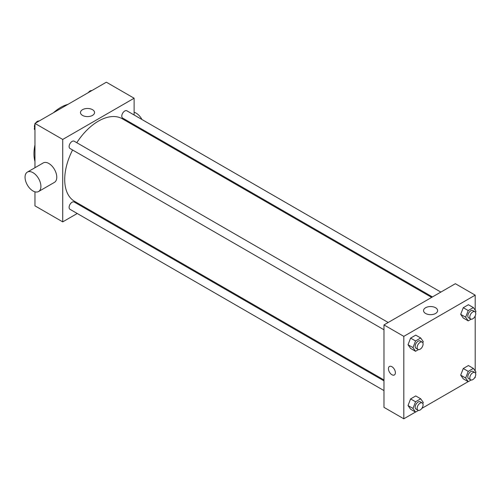 <?xml version="1.0" encoding="UTF-8"?>
<svg xmlns="http://www.w3.org/2000/svg" width="501" height="501" viewBox="0 0 501 501"><rect width="100%" height="100%" fill="white"/><g stroke="black" fill="none" stroke-linecap="round" stroke-linejoin="round"><path stroke-width="0.75" d="M34.964 161.516A37.863 21.856 -60 0 1 34.964 144.852M53.526 112.7A37.863 21.856 -60 0 1 67.961 104.365M77.242 213.501L62.725 221.88L34.964 205.848L34.964 191.82M34.964 167.71L34.964 123.415L106.356 82.202L134.118 98.227L134.118 114.986M86.441 208.184L85.652 208.641M72.576 149.987A47.676 27.524 120 0 0 64.71 179.515A47.676 27.524 120 0 0 74.586 201.339L383.979 379.971M431.655 297.394L122.263 118.762A47.676 27.524 120 0 0 76.778 142.704M134.118 124.699L134.118 125.613M62.725 221.88L62.725 139.447L134.118 98.227M440.855 292.083L126.859 110.796A4.208 2.43 120 0 0 123.622 111.923A4.208 2.43 120 0 0 121.781 116.157A4.208 2.43 120 0 0 122.651 118.086L432.444 296.936M383.979 380.879L74.192 202.022A4.208 2.43 120 0 0 70.948 203.149A4.208 2.43 120 0 0 69.113 207.383A4.208 2.43 120 0 0 69.983 209.312L383.979 390.592M383.979 329.777L69.983 148.49A4.208 2.43 -60 0 1 69.983 143.637A4.208 2.43 -60 0 1 74.192 141.207L388.187 322.487M62.725 139.447L34.964 123.415M82.54 115.412A7.033 4.058 180 0 1 80.479 112.537A7.033 4.058 180 0 1 87.518 108.479A7.033 4.058 180 0 1 94.551 112.537A7.033 4.058 180 0 1 90.205 116.288A7.033 4.058 180 0 1 82.54 115.412M27.373 172.094L43.236 162.931A11.216 6.475 60 0 1 51.885 165.937A11.216 6.475 60 0 1 56.776 177.229A11.216 6.475 60 0 1 54.452 182.364L38.59 191.52A11.216 6.475 60 0 1 27.373 185.044A11.216 6.475 60 0 1 27.373 172.094A11.216 6.475 60 0 1 36.016 175.1A11.216 6.475 60 0 1 40.913 186.385A11.216 6.475 60 0 1 38.59 191.52M143.017 130.748A11.216 6.475 -120 0 0 143.405 130.06M141.983 119.532A11.216 6.475 -120 0 0 134.118 112.255M415.492 412.054L403.812 418.798L383.979 407.351L383.979 324.917L455.371 283.704L475.198 295.152L475.198 310.182M475.198 376.79L475.198 377.585L474.51 377.979M468.159 381.649L421.842 408.39M463.262 318.003L460.688 314.34L463.262 307.695L468.416 304.721L463.262 307.695L460.688 314.34L463.262 318.003L468.222 320.865L465.648 317.202L468.222 310.557L473.376 307.583L475.95 311.253L475.499 312.411M410.595 409.229L408.021 405.566L410.595 398.921L415.749 395.947L410.595 398.921L408.021 405.566L410.595 409.229L415.554 412.091L412.974 408.428L415.554 401.783L420.702 398.809L423.282 402.478L422.831 403.637M475.198 315.968L475.198 371.003M403.812 418.798L403.812 336.365L475.198 295.152M463.262 378.819L460.688 375.155L463.262 368.517L468.416 365.542L463.262 368.517L460.688 375.155L463.262 378.819L468.222 381.681L465.648 378.017L468.222 371.379L473.376 368.404L475.95 372.068L475.499 373.226M410.595 348.408L408.021 344.744L410.595 338.106L415.749 335.131L410.595 338.106L408.021 344.744L410.595 348.408L415.554 351.27L412.974 347.606L415.554 340.968L420.702 337.993L423.282 341.657L422.831 342.816M403.812 336.365L383.979 324.917M425.606 313.476A7.033 4.058 180 0 1 423.545 310.607A7.033 4.058 180 0 1 430.584 306.543A7.033 4.058 180 0 1 437.617 310.607A7.033 4.058 180 0 1 433.271 314.359A7.033 4.058 180 0 1 425.606 313.476M395.383 372.719A4.91 2.831 60 0 1 394.368 374.967A4.91 2.831 60 0 1 389.459 372.13A4.91 2.831 60 0 1 389.459 366.463A4.91 2.831 60 0 1 393.241 367.778A4.91 2.831 60 0 1 395.383 372.719M394.368 374.961A4.91 2.831 60 0 1 389.459 372.13A4.91 2.831 60 0 1 389.459 366.463M418.467 349.592L415.554 351.27M422.218 342.133L420.233 340.993A4.208 2.43 120 0 0 416.989 342.114A4.208 2.43 120 0 0 415.154 346.348A4.208 2.43 120 0 0 416.024 348.276L418.009 349.422A4.208 2.43 120 0 0 422.218 346.993A4.208 2.43 120 0 0 422.218 342.133A4.208 2.43 120 0 0 418.974 343.26A4.208 2.43 120 0 0 417.139 347.494A4.208 2.43 120 0 0 418.009 349.422M412.974 347.606L408.021 344.744M415.554 340.968L410.595 338.106M420.702 337.993L415.749 335.131M471.134 319.181L468.222 320.865M474.885 311.728L472.9 310.582A4.208 2.43 120 0 0 469.662 311.71A4.208 2.43 120 0 0 467.821 315.943A4.208 2.43 120 0 0 468.692 317.866L470.677 319.012A4.208 2.43 120 0 0 474.885 316.582A4.208 2.43 120 0 0 474.885 311.728A4.208 2.43 120 0 0 471.641 312.856A4.208 2.43 120 0 0 469.806 317.089A4.208 2.43 120 0 0 470.677 319.012M465.648 317.202L460.688 314.34M468.222 310.557L463.262 307.695M473.376 307.583L468.416 304.721M418.467 410.407L415.554 412.091M422.218 402.954L420.233 401.808A4.208 2.43 120 0 0 416.989 402.936A4.208 2.43 120 0 0 415.154 407.169A4.208 2.43 120 0 0 416.024 409.092L418.009 410.238A4.208 2.43 120 0 0 422.218 407.808A4.208 2.43 120 0 0 422.218 402.954A4.208 2.43 120 0 0 418.974 404.082A4.208 2.43 120 0 0 417.139 408.315A4.208 2.43 120 0 0 418.009 410.238M412.974 408.428L408.021 405.566M415.554 401.783L410.595 398.921M420.702 398.809L415.749 395.947M471.134 379.996L468.222 381.681M474.885 372.544L472.9 371.398A4.208 2.43 120 0 0 469.662 372.525A4.208 2.43 120 0 0 467.821 376.758A4.208 2.43 120 0 0 468.692 378.687L470.677 379.833A4.208 2.43 120 0 0 474.885 377.403A4.208 2.43 120 0 0 474.885 372.544A4.208 2.43 120 0 0 471.641 373.671A4.208 2.43 120 0 0 469.806 377.904A4.208 2.43 120 0 0 470.677 379.833M465.648 378.017L460.688 375.155M468.222 371.379L463.262 368.517M473.376 368.404L468.416 365.542M34.964 129.997L34.218 128.932L34.964 126.997M36.755 122.382L42.003 119.351M34.964 129.364L34.218 128.932M34.964 124.21A4.208 2.43 120 0 0 34.412 126.528A4.208 2.43 120 0 0 34.663 127.774M39.028 121.004A4.208 2.43 120 0 0 35.652 123.021M89.428 91.971L94.67 88.946M91.696 90.593A4.208 2.43 120 0 0 88.326 92.61"/></g></svg>
